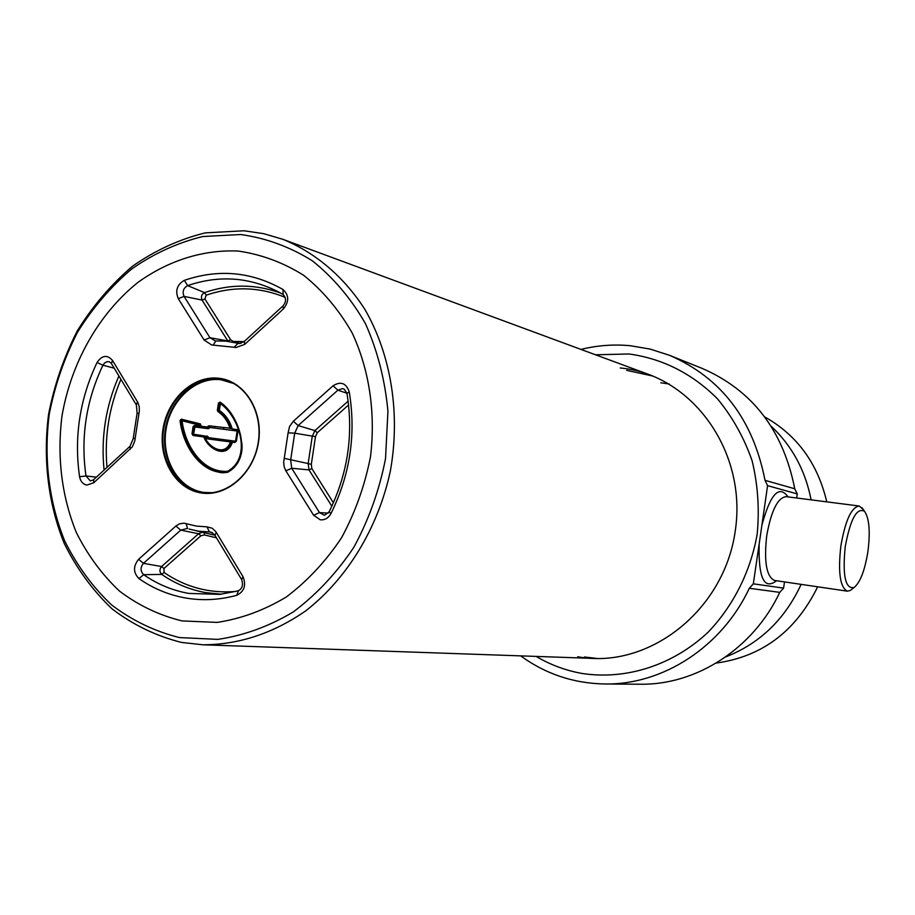 <?xml version="1.0" encoding="UTF-8"?>
<svg xmlns="http://www.w3.org/2000/svg" width="915" height="915" viewBox="0 0 915 915"><rect width="100%" height="100%" fill="white"/><g stroke="black" fill="none" stroke-linecap="round" stroke-linejoin="round"><path stroke-width="1.37" d="M218.525 410.904L217.781 411.43L217.347 410.275L218.456 403.012L220.046 402.131C238.655 414.003 253.844 456.825 227.652 472.346C202.272 475.388 183.069 447.378 180.049 420.488L181.296 419.162L200.385 423.92L201.22 426.253L207.042 427.008L208.837 425.795L231.026 428.334C228.636 420.751 224.461 414.941 218.525 410.904L219.383 410.446L218.353 410.446L219.451 403.172L220.401 403.721L219.383 410.446C225.605 414.724 229.894 420.9 232.238 428.963L236.848 429.558L237.763 430.439L236.139 441.076L237.603 431.251M220.046 402.131L220.092 402.829C231.689 411.613 238.781 424.205 241.331 440.584C245.083 456.425 233.828 475.937 218.994 472.254L218.994 472.254C197.297 464.271 184.647 447.012 181.056 420.477L182.085 420.786C185.185 446.509 203.302 473.307 227.721 471.236C253.02 456.894 238.472 415.559 220.401 403.721M180.049 420.488L181.056 420.477M181.296 419.162L182.085 420.786L200.751 425.452L200.385 423.92M193.877 427.031L192.825 433.927L192.001 433.801L193.042 426.905L194.026 426.733L193.431 426.15L194.552 425.532L200.831 426.356L200.751 425.452M193.042 426.905L193.431 426.15M208.54 437.656L207.682 438.102L206.904 436.832L207.808 436.466L208.54 437.656L235.567 441.224L237.111 430.999L210.084 427.499L208.277 428.712L194.975 426.985L193.42 434.888L205.269 436.478M194.975 426.985L194.723 426.264L207.968 427.923L208.277 428.712M209.02 428.46L208.277 427.82L209.398 426.802L210.084 427.499M193.866 434.282L207.808 436.466M207.167 436.032L206.653 436.661M237.911 431.274L236.425 441.099L234.892 442.471L232.456 442.151C226.611 459.822 207.991 448.75 203.828 436.924L204.205 436.306M203.828 436.924L193.042 435.494L193.42 434.888M204.594 437.05C208.689 447.183 224.93 457.374 230.42 441.911L206.87 438.8L205.498 437.176L204.503 437.542C207.899 444.233 212.818 448.59 219.245 450.592L219.245 450.592C225.113 451.598 229.173 448.785 231.415 442.151L230.42 441.911M232.456 442.151L231.415 442.151M193.042 435.494L192.001 433.801M231.026 428.334L232.238 428.963M182.051 620.919L217.164 622.406C241.034 618.803 264.069 610.339 286.258 597.026C307.394 581.094 325.82 561.341 341.535 537.791C355.226 512.526 364.879 485.488 370.495 456.665C375.791 413.042 369.328 369.854 352.252 333.094C339.088 310.013 322.904 290.753 303.666 275.312C283.158 262.468 261.313 254.37 238.14 251.042C203.107 249.486 168.326 260.558 137.936 282.392C98.66 313.868 71.107 362.763 61.957 416.119C56.902 457.134 61.648 495.839 76.197 532.221C87.508 554.913 101.92 574.529 119.442 591.067C138.44 605.41 159.313 615.36 182.051 620.919L217.164 622.406C241.034 618.803 264.069 610.339 286.258 597.026C307.394 581.094 325.82 561.341 341.535 537.791C355.226 512.526 364.879 485.488 370.495 456.665C375.791 413.042 369.328 369.854 352.252 333.094C339.088 310.013 322.904 290.753 303.666 275.312C283.158 262.468 261.313 254.37 238.14 251.042C203.107 249.486 168.326 260.558 137.936 282.392C98.66 313.868 71.107 362.763 61.957 416.119C56.902 457.134 61.648 495.839 76.197 532.221C87.508 554.913 101.92 574.529 119.442 591.067C138.44 605.41 159.313 615.36 182.051 620.919M725.709 656.901C759.69 643.622 784.83 619.444 801.128 584.365M811.102 499.853C805.303 470.299 791.978 445.742 771.116 426.184M716.239 663.066C762.012 656.707 795.821 631.293 817.667 586.801M826.771 501.855C817.724 463.402 797.022 435.082 764.688 416.885M179.523 637.583L217.804 639.379C243.859 635.548 269.021 626.409 293.28 611.941C316.418 594.601 336.594 573.065 353.819 547.342C368.814 519.731 379.382 490.166 385.524 458.644L387.937 411.247C385.009 379.908 377.506 350.685 365.428 323.59C350.983 298.416 333.243 277.451 312.198 260.695C289.769 246.764 265.922 238.037 240.645 234.514L202.684 236.539C177.556 242.715 153.88 253.547 131.634 269.021C110.681 286.83 92.621 307.943 77.443 332.362C64.233 358.2 54.82 385.558 49.204 414.438C43.691 458.975 48.815 501.043 64.542 540.628C76.791 565.333 92.426 586.721 111.424 604.792C132.069 620.496 154.772 631.419 179.523 637.583M181.616 642.444L202.97 644.789C238.769 644.72 272.967 633.455 305.553 610.991C347.094 578.795 378.147 527.966 390.35 471.065C400.621 413.774 391.151 354.974 364.913 309.43C343.811 276.65 315.343 252.563 282.781 239.284L263.646 233.668L244.031 230.774L205.234 232.879C179.569 239.204 155.378 250.275 132.664 266.093C111.275 284.279 92.838 305.839 77.352 330.772C63.878 357.125 54.271 385.055 48.541 414.529C42.856 459.124 48.198 503.753 64.187 543.327C76.688 568.558 92.644 590.404 112.053 608.875C133.133 624.934 156.316 636.119 181.616 642.444M852.38 588.86L850.447 590.415L847.359 591.17C840.062 587.476 837.9 572.378 840.874 545.866C845.334 520.418 851.442 507.139 859.196 506.018L863.165 509.403M580.979 349.427C597.243 345.378 613.69 344.143 630.321 345.721L650.233 349.107L669.574 355.329C721.317 377.861 753.125 419.528 765.009 480.329L767.582 485.659L760.525 534.726L753.32 583.827L749.316 588.265C721.924 646.951 662.769 685.015 604.872 683.985C573.739 683.436 545.672 674.069 520.669 655.872M669.574 355.329L702.32 368.471C752.405 390.293 783.217 430.393 794.758 488.782L797.251 493.906L796.656 498M867.923 551.505C864.835 570.594 860.18 582.615 853.97 587.567C845.288 589.088 842.372 575.421 845.254 546.552C850.447 518.897 856.886 507.162 864.561 511.359C869.284 518.279 870.405 531.661 867.923 551.505M784.498 581.917L783.595 588.116L779.74 592.371C753.342 648.678 696.235 685.221 640.168 684.226L604.872 683.985M783.595 588.116L753.32 583.827M660.836 382.802L669.265 384.003M626.695 370.346L653.104 376.111M597.518 658.514L584.548 656.993M767.582 485.659L797.251 493.906M620.21 367.979C691.202 374.269 747.452 450.729 735.271 530.849C724.154 611.117 647.992 669.883 577.731 656.753M595.505 354.78L629.108 353.979C662.849 358.703 692.312 373.64 717.486 398.826C732.469 416.977 744.009 437.587 752.084 460.68C757.894 484.675 759.587 509.209 757.163 534.257C750.597 571.452 733.475 605.604 708.279 632.048C673.005 665.296 626.215 680.188 582.123 673.474C565.756 670.546 550.418 664.862 536.133 656.41M210.496 426.013L210.13 427.511M207.899 438.091L207.751 438.914M214.831 426.573L214.43 428.071M212.211 438.148L211.983 439.475M220.87 440.653L221.11 439.314M223.42 429.226L223.855 427.728M331.848 506.201L308.984 469.887L291.713 468.263L285.857 470.825L284.13 466.719L283.673 462.098L288.111 432.806L294.71 433.184L290.661 460.039L291.713 468.263L319.495 512.594L324.436 515.328L329.057 511.92M346.865 393.21L337.887 390.167L298.153 425.567L294.71 433.184L315.481 436.649L311.306 464.385L311.855 468.617L333.403 502.793M346.888 393.118L344.109 389.104L342.45 388.623L337.887 390.167L333.071 385.787C340.723 381.017 346.11 383.019 349.221 391.803L346.945 393.461C353.705 434.476 347.791 473.879 329.183 511.668L330.933 513.624C328.359 518.153 324.814 520.212 320.284 519.8L313.616 515.248L285.857 470.825M219.051 378.787C193.717 375.676 168.063 399.386 163.625 429.364C158.833 459.296 176.298 488.862 201.586 492.545L201.792 492.579C226.199 496.399 252.277 474.496 257.893 444.862C263.817 415.273 247.862 385.226 223.809 379.645L219.051 378.787M201.449 493.002C175.886 489.422 158.146 459.627 162.939 429.387C167.365 399.1 193.259 375.104 218.845 378.25C244.499 380.937 263.428 410.824 258.533 441.945C254.015 473.135 226.931 497.039 201.449 493.002M202.409 492.659C177.407 488.473 160.422 458.884 165.386 429.204C170.007 399.466 195.524 376.099 220.687 379.187L224.621 379.851M233.794 383.545L220.881 379.725C195.753 376.625 170.304 400.187 165.958 429.924C161.257 459.616 178.7 488.885 203.805 492.396L212.303 492.716M285.206 297.386C259.368 286.784 233.016 286.052 206.161 295.19L204.914 298.965L230.637 339.762L227.778 340.918L209.947 337.715L215.46 340.986M234.206 347.277L211.662 344.966L204.136 340.048L209.947 337.715L184.064 296.391L178.265 298.656C175.04 290.661 177.053 284.554 184.327 280.356C218.605 268.667 251.465 271.698 282.929 289.46C289.071 295.053 289.243 301.527 283.444 308.881L244.705 344.395L235.807 347.586L234.206 347.277L237.98 343.331L238.929 343.525M213.286 345.012L215.826 340.963L226.005 341.135L239.513 343.56M239.032 343.537L243.916 341.764M244.705 344.395L244.271 341.444L282.598 306.285M230.637 339.762L233.199 341.432L244.031 341.592M228.075 341.352L202.066 300.074C200.728 296.803 201.563 294.31 204.548 292.606C230.248 283.799 255.628 283.97 280.688 293.097M163.957 568.501L164.037 572.481L161.726 574.403C159.37 571.966 159.313 569.347 161.578 566.534L198.544 533.754L200.923 535.767L163.957 568.501L161.578 566.534L143.449 563.343L138.588 559.328L175.886 526.045L179.351 523.872L183.926 523.163L196.428 526.102L206.996 526.846L209.409 531.947L198.292 531.158L189.016 529.019M221.419 594.19L205.989 592.657C190.011 589.843 175.257 583.759 161.726 574.403L143.655 574.677C157.46 584.285 172.523 590.53 188.856 593.423L219.703 594.384L237.866 590.953M238.472 590.781L236.722 595.31C219.463 600 202.398 600.892 185.528 597.975C168.692 594.979 153.16 588.517 138.943 578.589C133.19 572.641 133.075 566.213 138.588 559.328M196.416 530.837L214.842 535.218M212.406 532.69L209.409 531.947L211.399 532.244L214.705 534.909M202.295 532.278L198.544 533.754L180.735 530.128L143.449 563.343C140.189 567.403 140.269 571.177 143.655 574.677L138.943 578.589M187.323 528.47L180.735 530.128L175.886 526.045M204.148 532.736L204.434 534.955L200.923 535.767M96.372 477.138L85.987 475.96L90.299 480.89L93.239 479.998M129.575 446.68L93.673 479.609L93.788 482.743L86.879 485.087C82.933 484.241 80.497 481.45 79.571 476.715C73.921 437.096 79.754 399.031 97.036 362.523L102.926 365.211C86.136 400.621 80.486 437.53 85.987 475.96L79.571 476.715M120.917 379.325C108.965 407.632 104.333 436.981 106.998 467.382M104.081 470.07C100.799 437.53 105.74 406.18 118.904 375.985M114.181 368.162L102.926 365.211L104.436 363.118L107.009 361.688L109.194 361.722L111.15 363.141M138.84 413.683L137.124 412.997L136.358 404.945L137.444 401.754L137.845 402.474L139.194 406.523L139.343 410.995L134.768 440.984L132.401 446.772L93.788 482.743M130.182 449.379L129.999 446.291L133.213 438.685L135.088 438.274M97.036 362.523C102.057 355.192 107.215 354.482 112.488 360.396L111.458 363.644L136.049 404.441M112.488 360.396L137.444 401.754M216.455 537.803L204.434 534.955M164.037 572.481C185.654 587.281 209.581 593.618 235.818 591.467M206.996 526.846L212.223 528.252L215.78 531.615L216.249 532.336L214.968 535.344L241.4 579.184M238.312 590.804C242.315 588.654 243.424 584.914 241.651 579.607L243.001 576.667C246.41 585.28 244.316 591.502 236.722 595.31M216.249 532.336L243.001 576.667M186.18 523.62L187.495 528.527M328.245 513.143L319.495 512.594L313.616 515.248M349.221 391.803C356.244 434.076 350.148 474.679 330.933 513.624M288.111 432.806L289.586 426.413L293.326 421.255L298.153 425.567L314.886 430.61L348.146 401.125M293.326 421.255L333.071 385.787M282.964 294.413L279.167 292.262C249.726 277.062 219.223 274.843 187.632 285.617L204.548 292.606L206.161 295.19M233.76 341.444L233.634 342.267M204.914 298.965L202.066 300.074L184.064 296.391C182.154 291.679 183.343 288.088 187.632 285.617L184.327 280.356M204.136 340.048L178.265 298.656M283.444 308.881L282.929 305.976C286.303 301.961 286.384 298.153 283.181 294.55L282.929 289.46M181.559 419.939L200.637 424.697L181.547 419.939M230.042 428.529C227.675 421.06 223.58 415.364 217.781 411.43M311.855 468.617L308.984 469.887L308.161 463.562L284.256 458.358M348.615 404.956L317.253 432.726L315.481 436.649M311.306 464.385L308.161 463.562L312.232 436.466L314.886 430.61L317.253 432.726M847.359 591.17L774.467 580.442C766.461 576.69 763.876 561.764 766.724 535.675C771.219 510.662 777.693 497.646 786.134 496.651L785.985 496.628M761.76 525.725C770.27 494.054 779.054 484.447 788.09 496.902M794.758 488.782L765.009 480.329M779.74 592.371L749.316 588.265M776.561 580.75C764.117 590.301 758.318 577.96 759.153 543.704M201.586 492.545L201.792 492.579C226.131 496.388 252.197 474.508 257.813 444.839C263.749 415.238 247.805 385.204 223.809 379.645M219.703 594.384L238.003 590.884M137.113 413.065L133.224 438.514M233.542 342.244L241.022 343.365M283.181 294.55L279.167 292.262M226.005 341.135L215.826 340.963M220.023 402.794C236.436 412.722 244.031 442.78 241.251 453.737C236.379 468.48 228.956 474.645 218.994 472.254M219.245 450.592C214.099 449.665 209.146 445.296 204.388 437.496M649.959 374.898L282.781 239.284M594.155 658.434L202.97 644.789M853.97 587.567L850.447 590.415M864.561 511.359L861.941 507.665M858.933 505.984L786.134 496.651"/></g></svg>
